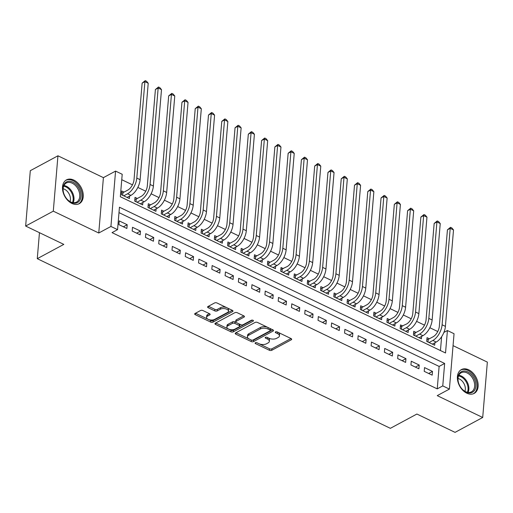 <?xml version="1.0" encoding="UTF-8"?>
<svg xmlns="http://www.w3.org/2000/svg" width="513" height="513" viewBox="0 0 513 513"><rect width="100%" height="100%" fill="white"/><g stroke="black" fill="none" stroke-linecap="round" stroke-linejoin="round"><path stroke-width="0.77" d="M255.365 342.767A1.193 0.596 -175.2 0 0 255.089 343.107A1.193 0.596 -175.2 0 0 255.519 343.614L269.363 350.264A1.699 0.846 -175.2 0 0 271.749 350.308L291.288 339.786A1.699 0.846 -175.2 0 0 291.679 339.305A1.699 0.846 -175.2 0 0 291.07 338.574L277.225 331.924A1.193 0.596 -175.2 0 0 275.558 331.898A1.193 0.596 -175.2 0 0 275.282 332.232A1.193 0.596 -175.2 0 0 275.705 332.745L277.501 333.604A5.438 2.712 -175.2 0 1 279.444 335.932A5.438 2.712 -175.2 0 1 278.193 337.477L276.565 338.356A5.438 2.712 -175.2 0 1 268.921 338.221L267.132 337.362A1.193 0.596 -175.2 0 0 265.458 337.33A1.193 0.596 -175.2 0 0 265.189 337.669A1.193 0.596 -175.2 0 0 265.612 338.176L267.401 339.042A5.438 2.712 -175.2 0 1 269.351 341.363A5.438 2.712 -175.2 0 1 268.1 342.915L266.471 343.793A5.438 2.712 -175.2 0 1 258.828 343.659L257.039 342.799A1.193 0.596 -175.2 0 0 255.365 342.767M71.897 203.443A13.511 9.305 61.7 0 0 79.284 203.667A13.511 9.305 61.7 0 0 82.856 192.074A13.511 9.305 61.7 0 0 73.853 180.101A13.511 9.305 61.7 0 0 66.472 179.877A13.511 9.305 61.7 0 0 62.894 191.471A13.511 9.305 61.7 0 0 71.897 203.443M466.792 393.182A13.511 9.305 61.7 0 0 474.179 393.407A13.511 9.305 61.7 0 0 477.75 381.813A13.511 9.305 61.7 0 0 468.747 369.835A13.511 9.305 61.7 0 0 461.36 369.61A13.511 9.305 61.7 0 0 457.788 381.204A13.511 9.305 61.7 0 0 466.792 393.182M202.943 310.557A1.699 0.846 -175.2 0 0 200.557 310.512L195.075 313.469A1.699 0.846 -175.2 0 0 194.684 313.95A1.699 0.846 -175.2 0 0 195.293 314.681L210.663 322.068A1.699 0.846 -175.2 0 0 213.055 322.106L232.594 311.583A1.699 0.846 -175.2 0 0 232.985 311.102A1.699 0.846 -175.2 0 0 232.376 310.371L216.999 302.984A1.699 0.846 -175.2 0 0 214.614 302.946L207.989 306.511A1.699 0.846 -175.2 0 0 207.598 306.992A1.699 0.846 -175.2 0 0 208.207 307.723L214.787 310.884A1.699 0.846 -175.2 0 0 217.179 310.923L220.462 309.159A4.546 2.27 -175.2 0 1 225.579 308.813A4.546 2.27 -175.2 0 1 228.477 311.211A4.546 2.27 -175.2 0 1 227.432 312.507L214.569 319.432A4.546 2.27 -175.2 0 1 209.451 319.779A4.546 2.27 -175.2 0 1 206.553 317.38A4.546 2.27 -175.2 0 1 207.598 316.085L209.74 314.931A1.699 0.846 -175.2 0 0 210.131 314.443A1.699 0.846 -175.2 0 0 209.522 313.719L202.943 310.557M117.56 229.644L110.923 226.457L115.572 171.092L122.209 174.279L120.324 196.729L445.528 352.982L447.413 330.532L454.05 333.726L449.401 389.091L442.764 385.898L444.649 363.454L119.446 207.201L117.56 229.644L112.026 232.626L437.236 388.88L442.764 385.898M449.401 389.091L437.236 395.638L482.701 417.486L455.057 432.369L416.896 414.036L390.355 428.329L37.269 258.68L63.811 244.387L25.65 226.053L53.294 211.164L98.759 233.011L110.923 226.457M235.595 332.937A1.699 0.846 -175.2 0 0 235.204 333.418A1.699 0.846 -175.2 0 0 235.813 334.149L251.184 341.536A1.699 0.846 -175.2 0 0 253.576 341.575L273.115 331.052A1.699 0.846 -175.2 0 0 273.506 330.571A1.699 0.846 -175.2 0 0 272.897 329.846L257.52 322.459A1.699 0.846 -175.2 0 0 255.134 322.414L235.595 332.937M230.927 331.802L215.55 324.415A1.699 0.846 -175.2 0 1 214.941 323.684A1.699 0.846 -175.2 0 1 215.332 323.203L234.871 312.68A1.699 0.846 -175.2 0 1 237.262 312.725L243.842 315.886A1.699 0.846 -175.2 0 1 244.451 316.611A1.699 0.846 -175.2 0 1 244.06 317.092L236.134 321.362A1.699 0.846 -175.2 0 0 235.743 321.843A1.699 0.846 -175.2 0 0 236.352 322.574L240.719 324.671A1.699 0.846 -175.2 0 0 243.104 324.71L251.351 320.266A1.193 0.596 -175.2 0 1 252.691 320.176A1.193 0.596 -175.2 0 1 253.454 320.805A1.193 0.596 -175.2 0 1 253.178 321.144L233.312 331.84A1.699 0.846 -175.2 0 1 230.927 331.802L231.049 330.301L215.774 322.966M25.65 226.053L30.299 170.688L57.943 155.798L53.294 211.164M482.701 417.486L487.35 362.114L453.05 345.64M124.063 192.093L121.741 190.977L121.427 194.716L129.391 198.544L129.597 196.069M137.337 198.473L135.015 197.358L134.701 201.096L142.665 204.924L142.87 202.443M150.61 204.847L148.289 203.732L147.975 207.476L155.939 211.298L156.144 208.823M163.884 211.228L161.563 210.112L161.249 213.85L169.213 217.679L169.418 215.197M177.158 217.602L174.837 216.486L174.523 220.231L182.487 224.053L182.692 221.578M190.432 223.982L188.111 222.866L187.796 226.605L195.761 230.433L195.966 227.952M203.706 230.363L201.385 229.24L201.07 232.985L209.035 236.814L209.24 234.332M216.98 236.737L214.658 235.621L214.344 239.359L222.309 243.188L222.514 240.712M230.254 243.117L227.932 242.001L227.618 245.74L235.582 249.568L235.788 247.086M243.528 249.491L241.206 248.375L240.892 252.12L248.856 255.942L249.061 253.467M256.801 255.872L254.48 254.756L254.166 258.494L262.13 262.323L262.335 259.841M270.075 262.246L267.754 261.13L267.44 264.875L275.404 268.697L275.609 266.221M283.349 268.626L281.028 267.51L280.714 271.249L288.678 275.077L288.883 272.595M296.623 275L294.302 273.884L293.987 277.629L301.952 281.457L302.157 278.976M309.897 281.38L307.576 280.265L307.261 284.003L315.226 287.831L315.431 285.356M323.171 287.761L320.849 286.645L320.535 290.384L328.5 294.212L328.705 291.73M336.445 294.135L334.123 293.019L333.809 296.764L341.773 300.586L341.979 298.111M349.719 300.515L347.397 299.4L347.083 303.138L355.047 306.966L355.252 304.485M362.992 306.889L360.671 305.774L360.357 309.519L368.321 313.34L368.526 310.865M376.266 313.27L373.945 312.154L373.631 315.893L381.595 319.721L381.8 317.239M389.54 319.644L387.219 318.528L386.905 322.273L394.869 326.101L395.074 323.62M402.814 326.024L400.493 324.909L400.178 328.647L408.143 332.475L408.348 329.994M416.088 332.405L413.76 331.289L413.446 335.027L421.41 338.856L421.622 336.374M424.213 371.335L432.177 375.157L432.491 371.418L424.527 367.59L424.213 371.335M410.939 364.955L418.903 368.783L419.217 365.038L411.253 361.216L410.939 364.955M397.665 358.574L405.629 362.402L405.943 358.664L397.979 354.836L397.665 358.574M384.391 352.2L392.355 356.028L392.669 352.284L384.705 348.455L384.391 352.2M371.117 345.82L379.081 349.648L379.396 345.909L371.431 342.081L371.117 345.82M357.843 339.446L365.807 343.268L366.122 339.529L358.157 335.701L357.843 339.446M344.569 333.065L352.534 336.894L352.848 333.149L344.883 329.327L344.569 333.065M331.295 326.691L339.26 330.513L339.574 326.775L331.61 322.946L331.295 326.691M318.022 320.311L325.986 324.139L326.3 320.394L318.336 316.572L318.022 320.311M304.748 313.93L312.712 317.759L313.026 314.02L305.062 310.192L304.748 313.93M291.474 307.556L299.438 311.385L299.752 307.64L291.788 303.811L291.474 307.556M278.2 301.176L286.164 305.004L286.478 301.266L278.514 297.437L278.2 301.176M264.926 294.802L272.89 298.624L273.205 294.885L265.24 291.057L264.926 294.802M251.652 288.421L259.616 292.25L259.931 288.511L251.966 284.683L251.652 288.421M238.378 282.047L246.343 285.869L246.657 282.131L238.692 278.303L238.378 282.047M225.104 275.667L233.069 279.495L233.383 275.75L225.419 271.928L225.104 275.667M211.831 269.287L219.795 273.115L220.109 269.376L212.145 265.548L211.831 269.287M198.557 262.913L206.521 266.741L206.835 262.996L198.871 259.174L198.557 262.913M185.283 256.532L193.247 260.36L193.561 256.622L185.597 252.794L185.283 256.532M172.009 250.158L179.973 253.986L180.287 250.241L172.323 246.413L172.009 250.158M158.735 243.778L166.699 247.606L167.014 243.867L159.049 240.039L158.735 243.778M145.461 237.404L153.425 241.225L153.74 237.487L145.775 233.659L145.461 237.404M132.187 231.023L140.152 234.851L140.466 231.106L132.501 227.285L132.187 231.023M437.236 388.88L439.122 366.429L118.99 212.619M127.192 224.732L119.228 220.904L118.913 224.643L126.878 228.471L127.192 224.732L123.37 226.791M437.762 331.533L429.862 327.736M424.488 325.152L416.588 321.356M411.214 318.772L403.314 314.982M397.941 312.398L390.04 308.602M384.667 306.017L376.766 302.221M371.393 299.643L363.493 295.847M358.119 293.263L350.219 289.467M344.845 286.889L336.945 283.093M331.571 280.508L323.671 276.712M318.297 274.128L310.397 270.338M305.023 267.754L297.123 263.958M291.75 261.374L283.849 257.577M278.476 254.999L270.575 251.203M265.202 248.619L257.302 244.823M251.928 242.245L244.028 238.449M238.654 235.865L230.754 232.068M225.38 229.484L217.48 225.694M212.106 223.11L204.206 219.314M198.832 216.73L190.932 212.933M185.559 210.356L177.658 206.559M172.285 203.975L164.384 200.179M159.011 197.601L151.111 193.805M145.737 191.221L137.837 187.425M132.463 184.84L121.754 179.697M440.455 350.539L441.616 336.74M429.362 338.779L427.034 337.663L426.72 341.401L434.684 345.23L434.896 342.755M39.456 232.684L37.269 258.68M98.759 233.011L103.408 177.645L57.943 155.798M103.408 177.645L115.572 171.092M443.892 332.43L447.413 330.532M439.122 366.429L444.649 363.454M432.491 371.418L428.669 373.477M419.217 365.038L415.395 367.096M405.943 358.664L402.121 360.722M392.669 352.284L388.848 354.342M379.396 345.909L375.574 347.961M366.122 339.529L362.3 341.587M352.848 333.149L349.026 335.207M339.574 326.775L335.752 328.833M326.3 320.394L322.478 322.453M313.026 314.02L309.204 316.079M299.752 307.64L295.93 309.698M286.478 301.266L282.657 303.318M273.205 294.885L269.383 296.944M259.931 288.511L256.109 290.563M246.657 282.131L242.835 284.189M233.383 275.75L229.561 277.809M220.109 269.376L216.287 271.435M206.835 262.996L203.013 265.054M193.561 256.622L189.739 258.674M180.287 250.241L176.466 252.3M167.014 243.867L163.192 245.919M153.74 237.487L149.918 239.545M140.466 231.106L136.644 233.165M269.351 341.363L269.479 339.869A5.438 2.712 -175.2 0 0 267.805 337.682M279.444 335.932L279.572 334.431A5.438 2.712 -175.2 0 0 277.899 332.251M259.123 343.793L269.485 348.769A1.699 0.846 -175.2 0 0 271.877 348.814L290.974 338.529M251.473 340.106A1.699 0.846 -175.2 0 0 253.698 340.081L272.794 329.795M236.038 332.7L249.106 338.978M251.274 340.029A1.193 0.596 -175.2 0 0 252.947 340.055L270.094 330.821A1.193 0.596 -175.2 0 0 270.37 330.481A1.193 0.596 -175.2 0 0 269.941 329.974L268.055 329.064A5.438 2.712 -175.2 0 0 260.412 328.929L248.69 335.245A5.438 2.712 -175.2 0 0 247.433 336.791A5.438 2.712 -175.2 0 0 249.382 339.119L251.274 340.029M270.37 330.481L270.492 328.987A1.193 0.596 -175.2 0 0 270.191 328.544M267.882 327.435A5.438 2.712 -175.2 0 0 260.533 327.435L260.412 328.929M247.433 336.791L247.561 335.297A5.438 2.712 -175.2 0 1 248.811 333.751L260.533 327.435M243.739 315.835L236.262 319.862A1.699 0.846 -175.2 0 0 235.871 320.349L235.743 321.843M252.415 320.125L233.441 330.346L233.312 331.84M227.913 325.787A4.546 2.27 -175.2 0 0 226.861 327.082A4.546 2.27 -175.2 0 0 229.766 329.481A4.546 2.27 -175.2 0 0 234.883 329.141L239.411 326.698A1.699 0.846 -175.2 0 0 239.808 326.217A1.699 0.846 -175.2 0 0 239.199 325.486L234.832 323.389A1.699 0.846 -175.2 0 0 232.44 323.35L227.913 325.787L228.035 324.293A4.546 2.27 -175.2 0 0 226.99 325.588L226.861 327.082M239.808 326.217L239.93 324.716A1.699 0.846 -175.2 0 0 239.475 324.069M228.035 324.293L232.569 321.85A1.699 0.846 -175.2 0 1 234.96 321.895L236.198 322.491M231.049 330.301A1.699 0.846 -175.2 0 0 233.441 330.346M206.553 317.38L206.675 315.88A4.546 2.27 -175.2 0 1 207.72 314.584L209.426 313.674M228.477 311.211L228.606 309.717A4.546 2.27 -175.2 0 0 227.227 307.903M226.708 307.653A4.546 2.27 -175.2 0 0 220.584 307.659L220.462 309.159M208.432 306.274L214.915 309.384A1.699 0.846 -175.2 0 0 217.3 309.429L220.584 307.659M208.445 319.445L210.792 320.567A1.699 0.846 -175.2 0 0 213.177 320.612L232.274 310.327M195.517 313.231L207.925 319.195M426.867 339.664L428.246 339.382L433.177 336.727A8.663 4.559 -64.3 0 0 439.333 326.268L447.432 229.824L450.523 227.317L451.85 227.952L453.511 229.933L445.412 326.371A12.992 6.842 115.7 0 1 436.178 342.062L432.363 344.114M453.511 229.933L450.196 228.336L442.097 324.774A12.992 6.842 115.7 0 1 432.863 340.465L429.048 342.524M450.523 227.317L450.196 228.336L447.432 229.824M428.246 339.382L428.022 342.03M467.734 371.887A11.69 8.054 -118.3 0 1 475.846 386.289A11.69 8.054 -118.3 0 1 466.035 392.086A11.69 8.054 -118.3 0 1 461.886 388.835A11.69 8.054 -118.3 0 1 458.417 382.39A11.69 8.054 -118.3 0 1 467.734 371.887M461.79 388.726A10.824 7.458 61.7 0 0 465.548 391.637A10.824 7.458 61.7 0 0 471.466 391.817A10.824 7.458 61.7 0 0 474.333 382.525A10.824 7.458 61.7 0 0 467.119 372.932A10.824 7.458 61.7 0 0 461.2 372.752A10.824 7.458 61.7 0 0 458.455 382.525M458.019 378.491A8.522 5.874 -118.3 0 1 459.398 378.985A8.522 5.874 -118.3 0 1 464.925 391.31M473.249 393.804L473.21 393.83A13.421 9.247 61.7 0 0 473.249 393.804A13.421 9.247 61.7 0 0 476.801 382.288A13.421 9.247 61.7 0 0 467.856 370.386A13.421 9.247 61.7 0 0 460.52 370.168A13.421 9.247 61.7 0 0 460.475 370.187L460.52 370.168M80.175 190.926A11.69 8.054 -118.3 0 1 77.829 202.379A11.69 8.054 -118.3 0 1 66.991 199.095A11.69 8.054 -118.3 0 1 63.804 193.574A11.69 8.054 -118.3 0 1 63.522 192.657A11.69 8.054 -118.3 0 1 68.595 181.307A11.69 8.054 -118.3 0 1 80.175 190.926M66.902 198.993A10.824 7.458 61.7 0 0 76.572 202.077A10.824 7.458 61.7 0 0 79.015 191.323A10.824 7.458 61.7 0 0 66.305 183.013A10.824 7.458 61.7 0 0 63.561 192.792M63.125 188.758A8.522 5.874 -118.3 0 1 69.851 195.652A8.522 5.874 -118.3 0 1 70.031 201.571M78.354 204.071L78.316 204.091A13.421 9.247 61.7 0 0 78.354 204.071A13.421 9.247 61.7 0 0 81.387 190.733A13.421 9.247 61.7 0 0 65.626 180.429A13.421 9.247 61.7 0 0 65.581 180.454M413.593 333.283L414.972 333.001L419.903 330.346A8.663 4.559 -64.3 0 0 426.059 319.888L434.158 223.45L437.249 220.936L438.577 221.578L440.237 223.553L432.138 319.997A12.992 6.842 115.7 0 1 422.904 335.682L419.089 337.74M440.237 223.553L436.922 221.956L428.823 318.4A12.992 6.842 115.7 0 1 419.589 334.091L415.774 336.143M437.249 220.936L436.922 221.956L434.158 223.45M414.972 333.001L414.754 335.649M400.32 326.909L406.629 323.972A8.663 4.559 -64.3 0 0 412.785 313.514L420.884 217.07L423.975 214.562L425.303 215.197L426.963 217.172L418.865 313.616A12.992 6.842 115.7 0 1 409.63 329.308L405.815 331.36M426.963 217.172L423.648 215.582L415.549 312.019A12.992 6.842 115.7 0 1 406.315 327.711L402.5 329.763M423.975 214.562L423.648 215.582L420.884 217.07M401.698 326.621L401.48 329.275M387.046 320.529L388.424 320.247L393.356 317.592A8.663 4.559 -64.3 0 0 399.512 307.133L407.611 210.689L410.701 208.182L412.029 208.823L413.69 210.798L405.597 307.236A12.992 6.842 115.7 0 1 396.357 322.927L392.541 324.979M413.69 210.798L410.374 209.201L402.275 305.645A12.992 6.842 115.7 0 1 393.041 321.33L389.226 323.389M410.701 208.182L410.374 209.201L407.611 210.689M388.424 320.247L388.206 322.895M373.772 314.155L375.15 313.866L380.082 311.211A8.663 4.559 -64.3 0 0 386.238 300.753L394.337 204.315L397.428 201.808L398.755 202.443L400.416 204.418L392.323 300.862A12.992 6.842 115.7 0 1 383.083 316.553L379.267 318.605M400.416 204.418L397.1 202.827L389.001 299.265A12.992 6.842 115.7 0 1 379.767 314.956L375.952 317.008M397.428 201.808L397.1 202.827L394.337 204.315M375.15 313.866L374.932 316.521M360.498 307.774L361.877 307.492L366.808 304.837A8.663 4.559 -64.3 0 0 372.964 294.379L381.063 197.935L384.154 195.427L385.481 196.062L387.142 198.044L379.049 294.481A12.992 6.842 115.7 0 1 369.809 310.173L365.993 312.225M387.142 198.044L383.827 196.447L375.728 292.891A12.992 6.842 115.7 0 1 366.494 308.576L362.678 310.634M384.154 195.427L383.827 196.447L381.063 197.935M361.877 307.492L361.659 310.141M347.224 301.394L348.603 301.112L353.534 298.457A8.663 4.559 -64.3 0 0 359.69 287.998L367.789 191.561L370.88 189.047L372.207 189.688L373.868 191.663L365.775 288.107A12.992 6.842 115.7 0 1 356.535 303.792L352.72 305.851M373.868 191.663L370.553 190.073L362.454 286.51A12.992 6.842 115.7 0 1 353.22 302.202L349.404 304.254M370.88 189.047L370.553 190.073L367.789 191.561M348.603 301.112L348.385 303.767M333.95 295.02L335.329 294.738L340.26 292.083A8.663 4.559 -64.3 0 0 346.416 281.624L354.515 185.18L357.606 182.673L358.933 183.308L360.601 185.289L352.502 281.727A12.992 6.842 115.7 0 1 343.261 297.418L339.446 299.47M360.601 185.289L357.279 183.692L349.18 280.136A12.992 6.842 115.7 0 1 339.946 295.821L336.13 297.88M357.606 182.673L357.279 183.692L354.515 185.18M335.329 294.738L335.111 297.386M320.676 288.639L322.055 288.357L326.986 285.703A8.663 4.559 -64.3 0 0 333.142 275.244L341.241 178.806L344.332 176.292L345.659 176.934L347.327 178.909L339.228 275.353A12.992 6.842 115.7 0 1 329.987 291.038L326.172 293.096M347.327 178.909L344.005 177.312L335.906 273.756A12.992 6.842 115.7 0 1 326.672 289.447L322.857 291.499M344.332 176.292L344.005 177.312L341.241 178.806M322.055 288.357L321.837 291.006M307.402 282.265L313.712 279.329A8.663 4.559 -64.3 0 0 319.868 268.87L327.967 172.426L331.058 169.918L332.386 170.553L334.053 172.528L325.954 268.972A12.992 6.842 115.7 0 1 316.713 284.664L312.898 286.716M334.053 172.528L330.731 170.938L322.632 267.376A12.992 6.842 115.7 0 1 313.398 283.067L309.583 285.119M331.058 169.918L330.731 170.938L327.967 172.426M308.781 281.977L308.563 284.632M294.129 275.885L295.507 275.603L300.438 272.948A8.663 4.559 -64.3 0 0 306.594 262.489L314.693 166.045L317.784 163.538L319.112 164.179L320.779 166.154L312.68 262.592A12.992 6.842 115.7 0 1 303.44 278.283L299.624 280.342M320.779 166.154L317.457 164.558L309.358 261.002A12.992 6.842 115.7 0 1 300.124 276.687L296.309 278.745M317.784 163.538L317.457 164.558L314.693 166.045M295.507 275.603L295.289 278.251M280.861 269.511L287.165 266.574A8.663 4.559 -64.3 0 0 293.321 256.109L301.42 159.671L304.51 157.164L305.838 157.799L307.505 159.774L299.406 256.218A12.992 6.842 115.7 0 1 290.166 271.909L286.35 273.961M307.505 159.774L304.183 158.184L296.084 254.621A12.992 6.842 115.7 0 1 286.85 270.313L283.035 272.365M304.51 157.164L304.183 158.184L301.42 159.671M282.233 269.222L282.015 271.877M267.587 263.131L268.959 262.848L273.891 260.194A8.663 4.559 -64.3 0 0 280.047 249.735L288.146 153.291L291.243 150.784L292.57 151.418L294.231 153.4L286.132 249.837A12.992 6.842 115.7 0 1 276.892 265.529L273.076 267.581M294.231 153.4L290.909 151.803L282.81 248.247A12.992 6.842 115.7 0 1 273.576 263.932L269.761 265.99M291.243 150.784L290.909 151.803L288.146 153.291M268.959 262.848L268.741 265.497M254.313 256.75L255.686 256.468L260.617 253.813A8.663 4.559 -64.3 0 0 266.773 243.354L274.872 146.917L277.969 144.403L279.296 145.044L280.957 147.019L272.858 243.463A12.992 6.842 115.7 0 1 263.618 259.148L259.802 261.207M280.957 147.019L277.636 145.429L269.537 241.867A12.992 6.842 115.7 0 1 260.303 257.558L256.487 259.61M277.969 144.403L277.636 145.429L274.872 146.917M255.686 256.468L255.468 259.123M241.039 250.376L242.412 250.094L247.343 247.439A8.663 4.559 -64.3 0 0 253.499 236.98L261.598 140.536L264.695 138.029L266.023 138.664L267.683 140.645L259.584 237.083A12.992 6.842 115.7 0 1 250.344 252.774L246.529 254.826M267.683 140.645L264.362 139.049L256.263 235.493A12.992 6.842 115.7 0 1 247.029 251.178L243.213 253.236M264.695 138.029L264.362 139.049L261.598 140.536M242.412 250.094L242.194 252.742M227.766 243.996L229.144 243.713L234.069 241.059A8.663 4.559 -64.3 0 0 240.225 230.6L248.324 134.162L251.421 131.649L252.749 132.29L254.41 134.265L246.311 230.709A12.992 6.842 115.7 0 1 237.07 246.394L233.261 248.452M254.41 134.265L251.088 132.668L242.989 229.112A12.992 6.842 115.7 0 1 233.755 244.804L229.939 246.856M251.421 131.649L251.088 132.668L248.324 134.162M229.144 243.713L228.92 246.368M214.492 237.622L215.87 237.339L220.795 234.685A8.663 4.559 -64.3 0 0 226.951 224.226L235.05 127.782L238.147 125.275L239.475 125.909L241.136 127.884L233.037 224.328A12.992 6.842 115.7 0 1 223.796 240.02L219.987 242.072M241.136 127.884L237.814 126.294L229.715 222.732A12.992 6.842 115.7 0 1 220.481 238.423L216.666 240.475M238.147 125.275L237.814 126.294L235.05 127.782M215.87 237.339L215.646 239.988M201.218 231.241L202.597 230.959L207.521 228.304A8.663 4.559 -64.3 0 0 213.677 217.845L221.776 121.401L224.874 118.894L226.201 119.535L227.862 121.51L219.763 217.948A12.992 6.842 115.7 0 1 210.522 233.639L206.713 235.698M227.862 121.51L224.54 119.914L216.441 216.358A12.992 6.842 115.7 0 1 207.207 232.049L203.392 234.101M224.874 118.894L224.54 119.914L221.776 121.401M202.597 230.959L202.372 233.607M187.944 224.867L189.323 224.579L194.247 221.93A8.663 4.559 -64.3 0 0 200.403 211.465L208.502 115.027L211.6 112.52L212.927 113.155L214.588 115.13L206.489 211.574A12.992 6.842 115.7 0 1 197.255 227.265L193.439 229.317M214.588 115.13L211.266 113.54L203.167 209.977A12.992 6.842 115.7 0 1 193.933 225.669L190.118 227.721M211.6 112.52L211.266 113.54L208.502 115.027M189.323 224.579L189.098 227.233M174.67 218.487L176.049 218.205L180.974 215.55A8.663 4.559 -64.3 0 0 187.13 205.091L195.229 108.647L198.326 106.14L199.653 106.775L201.314 108.756L193.215 205.194A12.992 6.842 115.7 0 1 183.981 220.885L180.166 222.937M201.314 108.756L197.992 107.159L189.893 203.603A12.992 6.842 115.7 0 1 180.659 219.288L176.844 221.347M198.326 106.14L197.992 107.159L195.229 108.647M176.049 218.205L175.824 220.853M161.396 212.106L162.775 211.824L167.7 209.169A8.663 4.559 -64.3 0 0 173.856 198.711L181.955 102.273L185.052 99.759L186.379 100.401L188.04 102.376L179.941 198.82A12.992 6.842 115.7 0 1 170.707 214.505L166.892 216.563M188.04 102.376L184.718 100.785L176.619 197.223A12.992 6.842 115.7 0 1 167.385 212.914L163.57 214.966M185.052 99.759L184.718 100.785L181.955 102.273M162.775 211.824L162.55 214.479M148.122 205.732L149.501 205.45L154.426 202.795A8.663 4.559 -64.3 0 0 160.582 192.337L168.681 95.893L171.778 93.385L173.105 94.02L174.766 96.002L166.667 192.439A12.992 6.842 115.7 0 1 157.433 208.131L153.618 210.183M174.766 96.002L171.445 94.405L163.346 190.849A12.992 6.842 115.7 0 1 154.112 206.534L150.296 208.592M171.778 93.385L171.445 94.405L168.681 95.893M149.501 205.45L149.277 208.098M134.848 199.352L136.227 199.07L141.152 196.415A8.663 4.559 -64.3 0 0 147.308 185.956L155.407 89.518L158.504 87.005L159.832 87.646L161.492 89.621L153.393 186.065A12.992 6.842 115.7 0 1 144.159 201.75L140.344 203.808M161.492 89.621L158.171 88.024L150.072 184.468A12.992 6.842 115.7 0 1 140.838 200.16L137.022 202.212M158.504 87.005L158.171 88.024L155.407 89.518M136.227 199.07L136.003 201.724M121.575 192.978L122.953 192.696L127.878 190.041A8.663 4.559 -64.3 0 0 134.034 179.582L142.133 83.138L145.23 80.631L146.558 81.266L148.219 83.247L140.12 179.685A12.992 6.842 115.7 0 1 130.886 195.376L127.07 197.428M148.219 83.247L144.897 81.65L136.798 178.088A12.992 6.842 115.7 0 1 127.564 193.779L123.748 195.831M145.23 80.631L144.897 81.65L142.133 83.138M122.953 192.696L122.729 195.344M255.596 342.678L255.519 343.614M275.789 331.802L275.705 332.745M265.689 337.24L265.612 338.176M267.529 337.554L267.401 339.042M277.623 332.116L277.501 333.604M291.371 338.76L291.288 339.786M271.877 348.814L271.749 350.308M269.485 348.769L269.363 350.264M273.198 330.026L273.115 331.052M253.698 340.081L253.576 341.575M251.312 340.042L251.184 341.536M235.929 332.757L235.813 334.149M270.069 328.487L269.941 329.974M268.177 327.576L268.055 329.064M248.811 333.751L248.69 335.245M215.672 323.023L215.55 324.415M244.143 316.066L244.06 317.092M236.262 319.862L236.134 321.362M253.236 320.426L253.178 321.144M239.321 323.998L239.199 325.486M234.96 321.895L234.832 323.389M232.569 321.85L232.44 323.35M209.83 313.905L209.74 314.931M207.72 314.584L207.598 316.085M217.3 309.429L217.179 310.923M214.915 309.384L214.787 310.884M208.323 306.332L208.207 307.723M232.678 310.557L232.594 311.583M213.177 320.612L213.055 322.106M210.792 320.567L210.663 322.068M195.408 313.289L195.293 314.681M436.178 342.062L432.863 340.465M445.412 326.371L442.097 324.774M458.84 375.272A10.824 7.458 -118.3 0 1 461.354 376.035A10.824 7.458 -118.3 0 1 468.061 392.4M467.362 392.278A10.472 7.214 61.7 0 0 460.783 376.638A10.472 7.214 61.7 0 0 458.551 375.926M63.945 185.533A10.824 7.458 -118.3 0 1 73.256 194.427A10.824 7.458 -118.3 0 1 73.173 202.667M72.468 202.539A10.472 7.214 61.7 0 0 72.461 194.76A10.472 7.214 61.7 0 0 63.663 186.187M422.904 335.682L419.589 334.091M432.138 319.997L428.823 318.4M409.63 329.308L406.315 327.711M418.865 313.616L415.549 312.019M396.357 322.927L393.041 321.33M405.597 307.236L402.275 305.645M383.083 316.553L379.767 314.956M392.323 300.862L389.001 299.265M369.809 310.173L366.494 308.576M379.049 294.481L375.728 292.891M356.535 303.792L353.22 302.202M365.775 288.107L362.454 286.51M343.261 297.418L339.946 295.821M352.502 281.727L349.18 280.136M329.987 291.038L326.672 289.447M339.228 275.353L335.906 273.756M316.713 284.664L313.398 283.067M325.954 268.972L322.632 267.376M303.44 278.283L300.124 276.687M312.68 262.592L309.358 261.002M290.166 271.909L286.85 270.313M299.406 256.218L296.084 254.621M276.892 265.529L273.576 263.932M286.132 249.837L282.81 248.247M263.618 259.148L260.303 257.558M272.858 243.463L269.537 241.867M250.344 252.774L247.029 251.178M259.584 237.083L256.263 235.493M237.07 246.394L233.755 244.804M246.311 230.709L242.989 229.112M223.796 240.02L220.481 238.423M233.037 224.328L229.715 222.732M210.522 233.639L207.207 232.049M219.763 217.948L216.441 216.358M197.255 227.265L193.933 225.669M206.489 211.574L203.167 209.977M183.981 220.885L180.659 219.288M193.215 205.194L189.893 203.603M170.707 214.505L167.385 212.914M179.941 198.82L176.619 197.223M157.433 208.131L154.112 206.534M166.667 192.439L163.346 190.849M144.159 201.75L140.838 200.16M153.393 186.065L150.072 184.468M130.886 195.376L127.564 193.779M140.12 179.685L136.798 178.088"/></g></svg>
